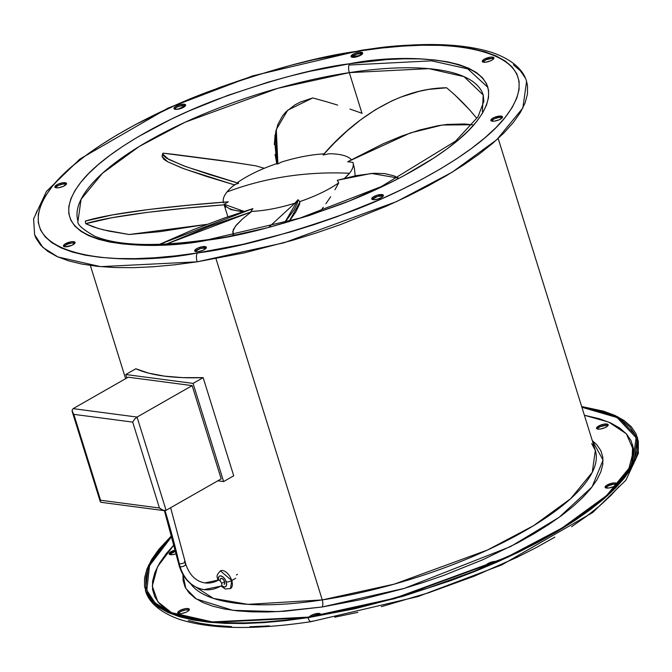 <?xml version="1.0" encoding="UTF-8"?>
<svg xmlns="http://www.w3.org/2000/svg" width="672" height="672" viewBox="0 0 672 672"><rect width="100%" height="100%" fill="white"/><g stroke="black" fill="none" stroke-linecap="round" stroke-linejoin="round"><path stroke-width="1.01" d="M125.782 374.522L126.857 377.983L125.782 374.522L135.87 368.768L125.782 374.522L193.057 383.401L203.154 377.639L233.722 475.801L223.633 481.564L233.722 475.801L203.154 377.639L193.057 383.401L125.782 374.522M217.837 480.799L223.633 481.564L193.057 383.401L223.633 481.564L217.837 480.799M135.87 368.768L148.705 373.153L164.38 376.127L182.633 377.63L203.154 377.639A213.57 68.124 162.7 0 1 135.87 368.768M231.764 580.558L220.416 570.889A10.172 5.477 60.3 0 1 231.764 580.558A10.172 5.477 60.3 0 1 230.496 588.554L231.764 580.558A4.066 1.294 162.7 0 1 226.262 581.918A4.066 1.294 -17.3 0 0 231.764 580.558L235.738 578.29M218.425 579.827A6.098 3.284 60.3 0 1 221.147 575.98A6.098 3.284 60.3 0 1 226.262 581.918A6.098 3.284 60.3 0 1 225.775 586.53A6.098 3.284 60.3 0 1 221.785 585.715L224.196 586.942L225.515 586.715L226.372 585.682L226.523 582.985L225.322 579.768L223.154 577.105L220.76 575.896L219.442 576.131L218.585 577.164L218.434 579.852M224.582 581.7A3.394 1.823 60.3 0 1 224.162 584.363L224.784 582.851L224.053 580.507L222.398 578.693L220.794 578.483A3.394 1.823 60.3 0 1 224.582 581.7L221.6 583.397A3.394 1.823 -119.7 0 0 218.543 580.054A3.394 1.823 -119.7 0 0 217.804 580.188A3.394 1.823 60.3 0 1 218.543 580.054A3.394 1.823 60.3 0 1 221.6 583.397A3.394 1.823 60.3 0 1 221.18 586.068A3.394 1.823 60.3 0 1 220.458 586.186A39.782 31.03 -82.5 0 1 203.683 589.579A39.782 31.03 -82.5 0 1 180.13 566.807A39.782 31.03 -82.5 0 1 179.298 563.766A3.394 0.924 166.8 0 1 178.55 563.38A3.394 0.924 -13.2 0 0 179.298 563.766A3.394 0.924 -13.2 0 0 183.061 563.228A3.394 0.924 -13.2 0 0 185.153 561.834A3.394 0.924 166.8 0 1 183.061 563.228A3.394 0.924 166.8 0 1 179.298 563.766A779.99 608.504 97.5 0 0 165.043 510.644A779.99 608.504 -82.5 0 1 179.298 563.766A39.782 31.03 97.5 0 0 180.13 566.807A3.394 1.084 162.7 0 1 179.374 566.395A3.394 1.084 -17.3 0 0 180.13 566.807A39.782 31.03 97.5 0 0 203.683 589.579M220.231 580.549L220.374 581.146A3.394 1.823 60.3 0 1 220.802 578.474M204.632 582.868A32.995 25.746 97.5 0 0 218.543 580.054A32.995 25.746 -82.5 0 1 204.632 582.868M221.197 586.06A3.394 1.823 -119.7 0 0 221.6 583.397M185.086 563.976A3.394 1.084 162.7 0 1 185.842 564.388A3.394 1.084 162.7 0 1 183.876 566.076A3.394 1.084 162.7 0 1 180.13 566.807A3.394 1.084 -17.3 0 0 183.876 566.076A3.394 1.084 -17.3 0 0 185.842 564.388L170.612 507.738M179.046 562.708A3.394 0.924 -13.2 0 0 178.55 563.38L164.413 510.661M184.397 561.448A3.394 0.924 166.8 0 1 185.153 561.834M237.485 574.333L236.401 574.955M164.682 510.661L163.825 510.586L166.093 510.317L221.189 478.884L166.093 510.317L137.054 417.068L192.142 385.627L221.189 478.884L192.142 385.627L137.054 417.068L73.13 408.635L128.226 377.202L192.142 385.627L128.226 377.202L73.13 408.635L72.097 410.256L100.573 500.237L159.449 508.007L132.695 422.117L73.828 414.347L132.695 422.117L159.449 508.007L161.994 509.947L165.446 510.577L166.093 510.317L137.054 417.068L134.543 419.244L132.695 422.117L134.543 419.244L137.054 417.068L73.13 408.635L72.097 410.256L72.29 411.835L72.106 411.012M100.363 500.858L100.573 500.237L100.363 500.858M163.825 510.586L159.449 508.007L100.573 500.237L73.828 414.347L72.29 411.835M101.623 502.16L101.144 502.286M338.713 182.86L337.327 180.281A202.633 88.183 131.2 0 1 338.713 182.86A67.796 21.622 162.7 0 1 299.527 201.692C315.353 196.274 328.415 190 338.713 182.86L334.95 189.739L338.713 182.86M284.76 222.659L294.235 209.462L297.217 203.532L298.057 199.693A202.633 14.784 135.8 0 1 294.907 203.196L269.128 226.943L294.907 203.196A67.796 21.622 162.7 0 1 250.916 211.42L252.882 208.614L159.541 244.339L192.864 229.832L224.574 217.938L252.882 208.614L250.916 211.42C264.214 210.89 278.872 208.144 294.907 203.196L298.057 199.693L299.922 202.079L299.426 204.506L295.756 212.016L289.17 221.382M224.171 204.28L244.079 211.403A67.796 21.622 162.7 0 1 224.171 204.28L228.27 201.827L224.171 204.28L224.364 204.826L224.171 204.28M223.356 202.213A67.796 21.622 162.7 0 1 227.002 191.974A342.392 293.135 38.8 0 1 286.331 176.484A342.392 293.135 38.8 0 1 349.474 173.267A67.796 21.622 -17.3 0 0 352.951 162.38L354.43 168.47L355.177 175.82L354.43 168.47L352.951 162.38A67.796 21.622 162.7 0 1 352.968 162.456A67.796 21.622 162.7 0 1 349.474 173.267A67.796 21.622 162.7 0 1 344.543 178.315L349.474 173.267C327.995 172.267 306.944 173.342 286.331 176.484C265.717 179.642 245.944 184.808 227.002 191.974C223.709 196.106 222.55 199.735 223.532 202.86M310.195 155.324A67.796 21.622 162.7 0 1 324.064 153.88A67.796 21.622 -17.3 0 0 310.195 155.324A67.796 21.622 -17.3 0 0 281.568 162.044A67.796 21.622 162.7 0 1 310.195 155.324M232.949 233.05L233.302 229.614L236.603 224.776L242.693 218.77L251.269 211.882L250.916 211.42L251.269 211.882L242.693 218.77L235.511 226.103L232.756 231.521L233.814 235.099A67.796 21.622 -17.3 0 1 233.058 233.461L232.856 232.814M228.27 201.827C177.811 205.54 113.476 212.335 85.31 221.096L85.747 223.7C113.266 215.216 174.905 208.53 224.364 204.826L185.573 208.177L147.008 212.419L111.997 217.711L85.747 223.7L93.257 226.884L103.076 229.774L129.158 234.511L160.171 231.622L206.884 224.364L129.158 234.511L108.814 231.092L97.885 228.371L85.747 223.7L85.31 221.096L112.375 214.931L148.621 209.513L188.462 205.212L228.27 201.827M242.768 211.848L230.202 209.437M225.624 207.287L224.364 204.826L224.574 206.086M227.002 191.974A67.796 21.622 162.7 0 1 234.956 184.456A67.796 21.622 -17.3 0 0 227.002 191.974M330.666 196.736L325.912 203.734L330.666 196.736M323.375 207.22L320.746 210.672L323.375 207.22M320.124 211.453L320.746 210.672L320.124 211.453M329.28 153.762A67.796 21.622 162.7 0 1 351.397 159.726A67.796 21.622 -17.3 0 0 329.28 153.762A202.633 146.429 -3.3 0 0 323.081 154.972A202.633 146.429 176.7 0 1 329.28 153.762M352.951 162.38A202.633 142.716 -34.9 0 0 347.693 161.759A202.633 142.716 145.1 0 1 352.951 162.38M238.636 183.305L234.956 184.456L238.636 183.305A202.633 23.764 -169 0 1 237.762 182.381A202.633 23.764 11 0 0 238.636 183.305L186.094 166.732L168.689 159.398L162.548 153.922L163.061 153.166L173.67 154.333L219.24 160.238L255.755 165.816L264.331 168.286L255.755 165.816L231.244 161.994L163.061 153.166L162.532 154.123L163.027 155.333L166.849 158.357L183.817 165.892L209.32 174.51L238.636 183.305M276.948 163.548A67.796 21.622 -17.3 0 0 237.762 182.381A67.796 21.622 162.7 0 1 276.948 163.548L277.906 163.892L276.948 163.548M281.568 162.044A202.633 97.163 13.7 0 0 277.906 163.892A202.633 97.163 -166.3 0 1 281.568 162.044M362.132 113.333L349.994 109.091L362.132 113.333M337.688 105.101L325.248 101.38L337.688 105.101M312.724 97.944L325.248 101.38L312.724 97.944L300.292 102.068L294.84 104.95L285.911 111.913L282.551 115.87L277.83 124.522L275.436 133.938L274.932 143.825L275.898 153.905L277.906 163.892L276.284 129.511L287.717 110.183L312.724 97.944M276.856 164.102L275.066 154.367M274.344 144.589L275.058 135.038M276.284 129.511L275.722 131.821L276.746 163.624M476.406 117.877L469.703 109.956L476.406 117.877M462.496 102.278L469.703 109.956L454.793 94.886L462.496 102.278M446.628 87.78L454.793 94.886L446.628 87.78L428.459 89.418L419.059 91.367L400.663 97.146L391.952 100.859L375.589 109.637L360.578 119.868L346.861 131.124L334.379 142.968L323.081 154.972C350.137 123.245 395.682 88.133 446.628 87.78M472.433 124.799L464.377 123.967L447.056 124.438L438.094 125.689L419.824 129.948L401.352 136.164L382.973 143.85L347.693 161.759L410.432 132.896L442.361 125.017L472.156 124.757M398.387 178.097L393.943 175.829L384.628 173.578L373.876 173.275L355.992 175.661L337.327 180.281L371.372 173.435L398.387 178.097M288.809 221.861L299.922 202.079L298.057 199.693L284.374 223.146M233.638 234.797L232.638 235.334L233.638 234.797M251.269 211.882L208.328 226.657L166.555 244.028L251.269 211.882M234.956 185.027L206.648 176.476L182.272 168.151L167.555 161.7L163.892 159.34L162.036 156.551M162.548 153.922L162.036 156.568L167.773 161.826L184.17 168.857L234.419 184.876M597.24 428.618L600.256 426.636L599.869 425.41A6.098 1.949 162.7 0 1 608.202 424.738A6.098 1.949 162.7 0 1 604.876 427.694L600.398 429.013L598.441 429.148L596.526 428.274L596.862 427.392L599.869 425.41L604.346 424.099L607.664 424.217L608.219 424.838L607.883 425.712L604.876 427.694A6.098 1.949 162.7 0 1 596.543 428.366A6.098 1.949 162.7 0 1 599.869 425.41L600.256 426.636A6.098 1.949 -17.3 0 0 597.064 428.879M605.816 487.586L608.832 485.604L613.309 484.285L612.923 483.059A6.098 1.949 162.7 0 1 616.778 483.706A6.098 1.949 162.7 0 1 608.975 487.973L605.657 487.855L605.102 487.234L606.614 485.352L612.923 483.059L614.88 482.924L616.795 483.798L616.459 484.68L613.452 486.662L608.975 487.973A6.098 1.949 162.7 0 1 605.119 487.334A6.098 1.949 162.7 0 1 612.923 483.059L613.309 484.285A6.098 1.949 -17.3 0 0 605.64 487.847M494.483 562.724A6.098 1.949 -17.3 0 0 486.696 566.068L489.712 564.077L494.483 562.724M486.335 566.219A6.098 1.949 162.7 0 1 485.999 565.807A6.098 1.949 162.7 0 1 490.14 562.523A6.098 1.949 162.7 0 1 497.011 561.616M320.477 614.914A6.098 1.949 -17.3 0 0 311.615 616.619L317.15 614.788L320.468 614.905M309.28 616.854A6.098 1.949 162.7 0 1 315.504 613.805A6.098 1.949 162.7 0 1 320.611 614.2A6.098 1.949 162.7 0 1 320.3 615.174L320.636 614.3L320.082 613.679L314.504 614.065L310.456 615.854L308.944 617.736M189.227 610.008A6.098 1.949 -17.3 0 0 181.423 611.192L181.037 609.958A6.098 1.949 162.7 0 1 189.37 609.286A6.098 1.949 162.7 0 1 186.043 612.242L181.566 613.561L179.609 613.696L177.694 612.822L179.206 610.94L181.037 609.958L185.514 608.647L187.471 608.513L189.386 609.386L187.874 611.268L186.043 612.242A6.098 1.949 162.7 0 1 177.71 612.914A6.098 1.949 162.7 0 1 181.037 609.958L181.423 611.192L185.9 609.874L189.218 610M185.506 105.68A6.098 1.949 -17.3 0 0 185.489 105.672L185.111 104.446A6.098 1.949 162.7 0 1 185.64 104.966A6.098 1.949 162.7 0 1 181.373 108.301A6.098 1.949 162.7 0 1 174.518 109.108L177.836 109.234L182.314 107.923L184.145 106.94L185.657 105.059L183.75 104.185L179.533 104.832L175.476 106.613L173.964 108.494L174.518 109.108A6.098 1.949 162.7 0 1 173.989 108.595A6.098 1.949 162.7 0 1 178.248 105.252A6.098 1.949 162.7 0 1 185.111 104.446L185.489 105.672L179.911 106.058M362.527 53.651L356.95 54.037L351.725 56.826A6.098 1.949 -17.3 0 0 351.54 57.086L357.134 56.708L362.359 53.92A6.098 1.949 162.7 0 1 356.135 56.969A6.098 1.949 162.7 0 1 351.028 56.574A6.098 1.949 162.7 0 1 351.338 55.6L351.725 56.826L351.338 55.6L351.002 56.473L351.557 57.095M492.416 58.304L485.982 59.758A6.098 1.949 -17.3 0 0 482.79 61.992L486.125 62.126L490.602 60.808A6.098 1.949 162.7 0 1 482.278 61.488A6.098 1.949 162.7 0 1 485.604 58.531L485.982 59.758L482.975 61.74M491.551 120.7L494.558 118.717L499.036 117.407A6.098 1.949 -17.3 0 1 502.37 117.533L499.036 117.407L498.658 116.18A6.098 1.949 162.7 0 1 502.505 116.819A6.098 1.949 162.7 0 1 494.701 121.094L499.178 119.776L502.186 117.793L502.522 116.92L500.615 116.046L494.18 117.491L491.165 119.473L490.829 120.355L492.744 121.229L494.701 121.094A6.098 1.949 162.7 0 1 490.854 120.448A6.098 1.949 162.7 0 1 498.658 116.18L499.036 117.407A6.098 1.949 -17.3 0 0 491.366 120.96M372.263 199.441A6.098 1.949 162.7 0 0 379.117 198.635A6.098 1.949 162.7 0 0 383.384 195.3L383.384 195.3A6.098 1.949 162.7 0 0 382.847 194.779L377.269 195.166L373.22 196.946L371.708 198.828L373.624 199.702L377.84 199.063L381.889 197.274L383.401 195.392L382.847 194.779L383.233 196.006A6.098 1.949 -17.3 0 0 383.233 196.006A6.098 1.949 -17.3 0 0 377.345 196.484A6.098 1.949 -17.3 0 0 372.246 199.441A6.098 1.949 162.7 0 1 371.734 198.929A6.098 1.949 162.7 0 1 375.992 195.586A6.098 1.949 162.7 0 1 382.847 194.779L383.233 196.006L377.656 196.392L372.431 199.181M206.212 248.035A6.098 1.949 -17.3 0 0 200.634 248.405A6.098 1.949 -17.3 0 0 195.392 251.202L195.006 249.976A6.098 1.949 162.7 0 1 201.23 246.918A6.098 1.949 162.7 0 1 206.346 247.313A6.098 1.949 162.7 0 1 206.027 248.287L206.363 247.414L205.808 246.8L202.49 246.674L198.022 247.985L196.182 248.968L194.67 250.849L196.585 251.723L198.542 251.588L203.02 250.27L206.027 248.287A6.098 1.949 162.7 0 1 199.802 251.345A6.098 1.949 162.7 0 1 194.695 250.942A6.098 1.949 162.7 0 1 195.006 249.976L195.392 251.202A6.098 1.949 -17.3 0 0 195.208 251.454M74.962 243.121A6.098 1.949 -17.3 0 0 67.15 244.306L66.772 243.079A6.098 1.949 162.7 0 1 75.096 242.407A6.098 1.949 162.7 0 1 71.77 245.364L74.777 243.382L75.113 242.5L73.206 241.626L71.24 241.76L64.932 244.054L63.42 245.935L65.335 246.809L71.77 245.364A6.098 1.949 162.7 0 1 63.445 246.036A6.098 1.949 162.7 0 1 66.772 243.079L67.15 244.306L64.142 246.288M66.385 184.153A6.098 1.949 -17.3 0 0 63.05 184.027L62.664 182.801A6.098 1.949 162.7 0 1 66.52 183.439A6.098 1.949 162.7 0 1 58.716 187.715L63.193 186.396L66.2 184.414L66.536 183.54L65.982 182.918L62.664 182.801L58.195 184.111L55.18 186.094L54.844 186.976L56.759 187.849L58.716 187.715A6.098 1.949 162.7 0 1 54.869 187.068A6.098 1.949 162.7 0 1 62.664 182.801L63.05 184.027L58.573 185.338L55.566 187.32M176.232 553.77A6.098 1.949 162.7 0 1 172.99 554.593L169.672 554.476L169.117 553.854L169.453 552.98L175.3 550.024A6.098 1.949 162.7 0 0 169.134 553.955A6.098 1.949 162.7 0 0 172.99 554.593L176.232 553.77M77.986 221.189A212.218 67.687 162.7 0 1 349.322 72.635A6.779 2.755 -98.7 0 1 349.608 63.764A6.779 2.755 81.3 0 0 349.322 72.635L428.87 68.653L463.999 76.625L483.21 94.97L483.874 101.321L477.968 116.836L455.599 141.112L381.268 186.598L300.014 218.089L208.648 239.551C156.626 247.052 118.717 245.969 94.937 236.309C82.538 229.312 76.885 224.272 77.986 221.189L81.052 199.332L102.488 173.233L139.364 146.387L185.228 122.17L277.83 88.301L349.322 72.635L361.981 113.282L349.322 72.635A212.218 67.687 162.7 0 1 483.21 94.97L482.395 111.569M349.608 63.764C316.176 67.847 271.891 79.766 216.754 99.54C163.388 119.557 104.194 152.351 80.9 182.171C31.105 247.019 147.059 252.504 207.766 240.122A6.779 2.755 -98.7 0 1 208.698 239.551A6.779 2.755 81.3 0 0 207.766 240.122L227.489 236.737L268.229 227.556L309.372 215.46L349.339 200.936L386.585 184.523L403.738 175.804L434.272 157.769L447.367 148.621L458.833 139.507L468.569 130.511L476.473 121.724L482.471 113.224L486.503 105.101L488.544 97.423L488.552 90.275L486.545 83.723L482.538 77.826L476.566 72.643L468.686 68.225L458.984 64.613L447.535 61.841L434.465 59.934L419.899 58.918L403.964 58.792L386.828 59.564L349.608 63.764L309.658 71.358L289.136 76.339L268.514 82.043L227.766 95.416L188.975 110.964L170.789 119.364L137.684 137.029L123.094 146.126L110.006 155.266L98.532 164.38L88.805 173.376L80.9 182.171L74.903 190.663L70.862 198.786L68.83 206.464L68.813 213.612L70.82 220.164L74.827 226.061L80.8 231.244L88.679 235.662L98.389 239.282L109.83 242.054L122.9 243.953L137.474 244.978L153.401 245.095L170.537 244.322L207.766 240.122C241.198 236.048 285.482 224.12 340.62 204.355C393.977 184.33 453.18 151.536 476.473 121.724C526.268 56.868 410.306 51.383 349.608 63.764M526.52 81.27L527.503 85.529L527.486 93.937L525.092 102.967L520.346 112.526L513.282 122.522L503.983 132.863L492.534 143.447L479.044 154.165L463.646 164.926L446.477 175.627L427.711 186.152L407.534 196.409L386.131 206.296L340.494 224.582L316.697 232.806L292.555 240.316L244.154 252.89L197.156 261.82L283.954 242.794L396.379 201.676L452.054 172.276L496.826 139.675L522.858 107.99L526.579 81.463C524.404 73.03 516.197 60.967 492.257 52.559C460.925 42.63 417.11 41.899 360.814 50.366L252.554 75.911L168.126 108.058L79.926 159.012L46.46 191.394L33.6 218.837L34.608 234.696L42.966 247.506L57.935 256.964L100.582 266.65L197.156 261.82A6.779 2.755 -98.7 0 1 197.442 252.949C127.907 267.137 -4.922 260.854 52.122 186.564C78.8 152.41 146.614 114.845 207.74 91.913C270.9 69.266 321.628 55.608 359.923 50.938A6.779 2.755 -98.7 0 1 360.856 50.366A6.779 2.755 81.3 0 0 359.923 50.938C429.467 36.75 562.288 43.033 505.252 117.323C478.573 151.477 410.752 189.042 349.633 211.982C286.465 234.629 235.738 248.287 197.442 252.949A6.779 2.755 81.3 0 0 197.156 261.82L174.754 264.802L153.367 266.759L133.207 267.674L114.467 267.532L97.322 266.33L81.942 264.088L68.485 260.828L57.061 256.578L47.796 251.378L40.765 245.28L36.053 238.342L34.549 234.503M486.931 84.949L487.956 87.436L467.762 68.872L431.575 60.841L349.986 64.991M592.024 444.335L595.333 450.408A213.57 68.124 -17.3 0 1 322.266 599.911A5.426 2.209 -98.7 0 1 322.039 607.009L361.981 599.416L403.124 588.731L423.646 582.347L443.873 575.358L482.664 559.81L518.011 542.69L533.954 533.744L548.545 524.647L561.641 515.508L573.107 506.386L582.834 497.398L590.738 488.603L596.744 480.11L600.776 471.988L602.809 464.31L602.826 457.162L600.818 450.61L596.812 444.713L592.267 440.563L603.07 460.06L592.057 486.923L559.062 517.39L510.636 546.538L404.485 588.328L322.039 607.009A5.426 2.209 81.3 0 0 322.266 599.911L247.834 604.355L213.402 598.399L190.672 583.766A213.57 68.124 -17.3 0 0 322.266 599.911L215.972 258.653L322.266 599.911L394.212 584.144L487.402 550.057L533.56 525.689L570.671 498.666L592.25 472.399L595.333 450.408L591.763 443.495M146.74 590.134L155.047 602.876L169.94 612.284L212.36 621.919L308.431 617.114L331.514 613.15L379.193 602.406L427.342 588.252L474.113 571.25L517.7 552.048L537.776 541.842L556.433 531.376L573.51 520.733L588.832 510.031L602.255 499.363L613.645 488.838L622.894 478.548L629.916 468.611L634.637 459.102L637.014 450.122L637.031 441.756L634.687 434.087L629.992 427.182L623.003 421.117L613.788 415.943L602.423 411.718L581.902 407.266L617.072 417.547L636.115 437.707L632.411 464.1L606.522 495.617L561.985 528.041L506.596 557.29L394.766 598.189L308.431 617.114L286.146 620.08L264.869 622.028L244.81 622.936L226.17 622.793L209.118 621.6L193.822 619.374L180.432 616.123L169.067 611.898L159.852 606.724L152.863 600.659L148.168 593.754L145.824 586.085L145.841 577.718L148.218 568.739L152.939 559.23L159.961 549.293L171.78 536.474L149.52 565.656L146.807 590.352M628.152 471.391L633.595 450.408L626.371 433.81L608.891 422.167L584.38 415.246L599.491 418.782L610.604 422.923L619.634 427.988L626.472 433.927L631.067 440.681L633.368 448.19L633.352 456.38L631.016 465.167L628.152 471.391M312.094 621.062A6.779 2.755 -98.7 0 1 311.17 621.634A6.779 2.755 -98.7 0 1 307.994 617.66L211.42 622.49L168.764 612.805L153.796 603.347L145.446 590.537L148.428 565.522L171.562 535.685L158.735 549.478L151.679 559.474L146.933 569.033L144.539 578.063L144.522 586.471L146.882 594.182L151.595 601.121L158.626 607.219L167.891 612.419L179.315 616.669L192.78 619.928L208.152 622.171L225.296 623.372L244.037 623.515L264.197 622.6L285.583 620.642L307.994 617.66A6.779 2.755 81.3 0 0 311.17 621.634M631.84 465.217L632.654 444.847M581.666 406.526L617.828 416.808L637.409 437.304L633.688 463.831L607.656 495.516L562.884 528.116L507.209 557.516L394.783 598.634L307.994 617.66L354.992 608.731L403.385 596.156L451.324 580.423L474.55 571.553L496.969 562.136L518.364 552.25L538.549 541.993L557.306 531.468L574.476 520.766L589.873 510.006L603.372 499.288L614.821 488.704L624.12 478.363L631.176 468.367L635.922 458.808L638.316 449.778L638.333 441.37L635.972 433.658L631.26 426.72L624.229 420.622L614.964 415.422L603.54 411.172L581.666 406.526M173.989 544.874L157.492 566.782L152.275 586.135L157.844 601.81L172.418 613.334L166.278 609.672L159.44 603.733L154.846 596.98L152.544 589.47L152.561 581.28L154.896 572.485L159.516 563.186L166.387 553.451L173.989 544.874M486.536 566.328L485.982 565.715L486.318 564.841L489.325 562.85L493.802 561.54L497.12 561.666M322.039 607.009L284.81 611.209L267.674 611.982L251.748 611.856L237.174 610.84L224.104 608.933L212.663 606.161L202.952 602.549L195.073 598.13L189.101 592.948L185.094 587.051L183.086 580.49L182.952 574.619L185.825 588.445L196.342 598.979L232.873 610.336L278.023 611.612L322.039 607.009M175.862 107.839L174.686 108.847M206.195 248.027L200.617 248.413L195.392 251.202M74.945 243.113L71.627 242.987L67.15 244.306A6.098 1.949 -17.3 0 0 63.958 246.548M66.368 184.145L63.05 184.027A6.098 1.949 -17.3 0 0 55.381 187.58M36.103 213.192L37.128 210.706M513.4 64.781L520.422 70.879L525.143 77.818M360.41 55.381L351.733 56.818M185.329 105.932L177.542 109.276M359.923 50.938L381.738 48.031L402.562 46.124L422.192 45.234L440.446 45.377L457.136 46.544L472.105 48.728L485.218 51.904L496.339 56.045L505.361 61.102L512.198 67.04L516.793 73.794L519.095 81.304L519.078 89.494L516.743 98.28L512.123 107.587L505.252 117.323L496.196 127.394L485.05 137.693L471.912 148.134L456.918 158.617L440.202 169.025L421.932 179.273L402.284 189.26L381.444 198.887L337.008 216.695L313.841 224.708L290.329 232.016L243.205 244.255L197.442 252.949L175.627 255.856L154.804 257.762L135.173 258.653L116.928 258.51L100.237 257.342L85.26 255.167L72.156 251.992L61.034 247.85L52.004 242.785L45.167 236.846L40.572 230.093L38.279 222.583L38.296 214.393L40.622 205.607L45.251 196.3L52.122 186.564L61.169 176.501L72.324 166.194L85.462 155.753L100.456 145.278L117.172 134.862L135.433 124.614L175.921 105L220.357 87.192L243.533 79.187L290.657 65.335L314.16 59.632L359.923 50.938M362.359 53.92L362.695 53.038L362.149 52.424L358.831 52.298L354.354 53.617L351.338 55.6A6.098 1.949 162.7 0 1 357.571 52.55A6.098 1.949 162.7 0 1 362.678 52.945A6.098 1.949 162.7 0 1 362.359 53.92M493.794 58.573A6.098 1.949 -17.3 0 0 485.982 59.758L485.604 58.531A6.098 1.949 162.7 0 1 493.928 57.851A6.098 1.949 162.7 0 1 490.602 60.808L492.433 59.833L493.945 57.952L492.038 57.078L490.081 57.212L483.764 59.506L482.252 61.387L482.807 62M334.698 617.182L357.857 612.368M381.368 606.665L428.492 592.813L474.272 576.173L516.936 557.374L536.584 547.386L554.854 537.138M571.57 526.722L586.564 516.247L599.701 505.806L610.848 495.499L619.147 486.368M188.345 620.55L199.92 623.272L214.889 625.456L231.58 626.623M249.824 626.766L269.455 625.876M608.059 425.452A6.098 1.949 -17.3 0 0 600.256 426.636L606.69 425.191M613.309 484.285L616.627 484.411A6.098 1.949 -17.3 0 0 613.309 484.285M178.408 613.175L181.423 611.192A6.098 1.949 -17.3 0 0 178.231 613.427M169.831 554.207L175.61 551.267A6.098 1.949 -17.3 0 0 169.655 554.467M197.442 252.949A6.098 1.949 -17.3 0 0 200.651 252.454M362.544 53.659A6.098 1.949 -17.3 0 0 356.966 54.029A6.098 1.949 -17.3 0 0 351.725 56.826M185.489 105.672A6.098 1.949 -17.3 0 0 179.6 106.151A6.098 1.949 -17.3 0 0 174.502 109.108M220.416 570.889C214.729 576.87 217.988 576.971 217.787 580.432M221.088 586.118L225.355 588.983L230.496 588.554M221.18 586.068L204.044 589.63C192.1 587.471 183.868 579.726 179.374 566.404L178.55 563.38M185.842 564.388C189.655 575.282 196.022 581.456 204.926 582.91L217.82 580.18M100.85 502.286L164.069 510.628M100.321 501.841L72.265 411.768M227.875 216.796L224.423 205.733M90.359 265.474L125.614 378.689M637.476 437.497L638.4 453.306L625.876 480.194L592.712 512.518L501.791 564.9L418.009 596.543L311.212 621.634C254.881 630.101 211.058 629.37 179.718 619.433C155.778 610.999 147.605 598.928 145.446 590.537M492.4 119.927L492.811 121.229M498.17 138.457L595.333 450.408"/></g></svg>
